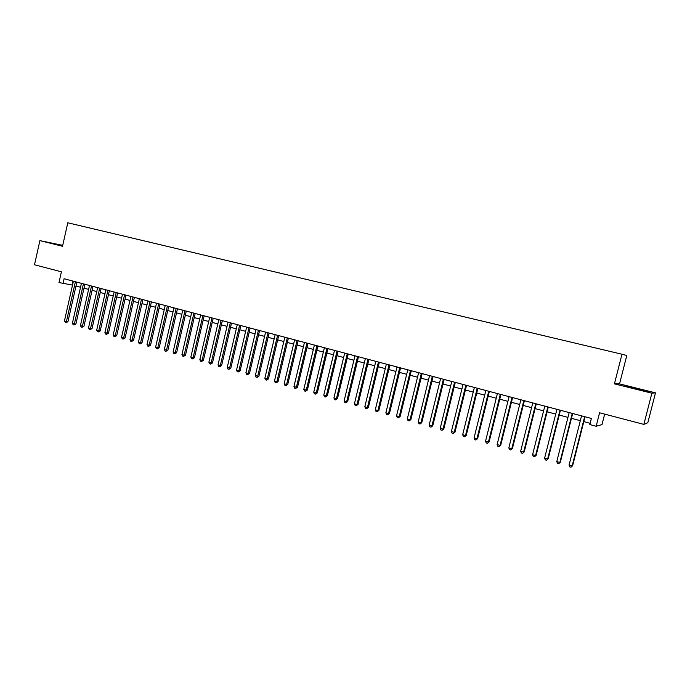 <?xml version="1.0" encoding="UTF-8"?>
<svg xmlns="http://www.w3.org/2000/svg" width="690" height="690" viewBox="0 0 690 690"><rect width="100%" height="100%" fill="white"/><g stroke="black" fill="none" stroke-linecap="round" stroke-linejoin="round"><path stroke-width="1.03" d="M62.73 245.347L39.891 240.629L34.5 264.77L61.41 271.817L58.995 282.564L72.519 285.099M619.551 383.899L614.428 383.864L651.869 393.197L655.5 392.852L619.551 383.899L626.796 355.497L621.983 354.237L67.793 222.784L62.523 246.27L39.891 240.629M655.5 392.852L647.815 422.737L643.856 424.385L599.584 412.793L596.16 426.256L601.999 424.566L604.656 414.121M651.869 393.197L643.856 424.385M596.16 426.256L589.829 424.566L591.382 418.459L64.084 278.734L62.98 283.625M614.428 383.864L621.983 354.237M75.995 286.031L80.54 287.238M84.008 288.17L88.613 289.395M92.089 290.326L96.755 291.568M100.231 292.5L104.958 293.759M108.442 294.69L113.229 295.967M116.713 296.898L121.569 298.201M125.054 299.124L129.97 300.443M133.463 301.375L138.44 302.703M141.933 303.635L146.979 304.98M150.472 305.912L155.586 307.283M159.079 308.214L164.263 309.594M167.765 310.526L173.009 311.932M176.511 312.863L181.832 314.286M185.334 315.218L190.725 316.658M194.226 317.598L199.686 319.056M203.196 319.988L208.725 321.471M212.235 322.403L217.842 323.903M221.352 324.835L227.036 326.353M230.546 327.293L236.299 328.828M239.818 329.768L245.649 331.321M249.168 332.261L255.076 333.839M258.595 334.779L264.581 336.375M268.099 337.315L274.163 338.937M277.682 339.877L283.832 341.524M287.359 342.464L293.586 344.12M297.105 345.06L303.419 346.751M306.947 347.691L313.346 349.399M316.865 350.339L323.351 352.072M326.879 353.013L333.451 354.764M336.97 355.704L343.637 357.489M347.156 358.429L353.91 360.232M357.437 361.172L364.277 363M367.796 363.94L374.73 365.786M378.258 366.726L385.287 368.607M388.806 369.547L395.931 371.453M399.458 372.393L406.677 374.316M410.196 375.257L417.519 377.214M421.038 378.155L428.456 380.13M431.974 381.07L439.496 383.079M443.014 384.02L450.639 386.055M454.158 386.995L461.877 389.057M465.396 389.997L473.228 392.084M476.747 393.024L484.682 395.146M488.201 396.086L496.248 398.234M499.758 399.174L507.918 401.347M511.428 402.287L519.699 404.495M523.21 405.427L531.593 407.669M535.095 408.601L543.599 410.878M547.101 411.809L555.717 414.112M559.219 415.044L567.956 417.381M571.458 418.312L580.316 420.676M583.809 421.607L590.148 423.306M73.002 281.097L72.122 284.996M638.293 388.806L624.01 385.805L648.816 391.989L638.293 388.806L638.121 389.479M62.669 245.597L50.534 242.932L62.583 245.976M584.646 416.674L572.139 465.991L569.052 465.112L581.541 415.854M585.042 416.777L572.614 465.759L570.958 467.216L569.724 466.863L569.052 465.112M572.614 465.759L570.958 467.216M572.252 413.396L559.832 462.473L556.778 461.601L569.172 412.577M572.674 413.5L560.34 462.257L558.676 463.697L557.451 463.352L556.778 461.601M560.34 462.257L558.676 463.697M559.978 410.136L547.644 458.997L544.617 458.134L556.925 409.334M560.427 410.257L548.179 458.79L546.506 460.221L545.298 459.876L544.617 458.134M548.179 458.79L546.506 460.221M547.817 406.919L535.578 455.547L532.577 454.693L544.789 406.117M548.3 407.048L536.147 455.348L534.457 456.771L533.258 456.426L532.577 454.693M536.147 455.348L534.457 456.771M535.768 403.728L523.624 452.131L520.648 451.286L532.775 402.934M536.285 403.866L524.219 451.95L522.528 453.356L521.338 453.011L520.648 451.286M524.219 451.95L522.528 453.356M523.839 400.562L511.782 448.75L508.832 447.914L520.872 399.777M524.391 400.709L512.403 448.578L510.704 449.975L509.522 449.63L508.832 447.914M512.403 448.578L510.704 449.975M512.023 397.431L500.043 445.404L497.128 444.567L509.091 396.655M512.601 397.587L500.707 445.231L498.991 446.62L497.826 446.283L497.128 444.567M500.707 445.231L498.991 446.62M500.319 394.326L488.425 442.083L485.536 441.255L497.404 393.559M500.923 394.49L489.107 441.928L487.39 443.299L486.234 442.971L485.536 441.255M489.107 441.928L487.39 443.299M488.718 391.256L476.911 438.797L474.047 437.978L485.838 390.497M489.357 391.428L477.627 438.65L475.893 440.013L474.755 439.685L474.047 437.978M477.627 438.65L475.893 440.013M477.23 388.211L465.509 435.537L462.671 434.726L474.375 387.452M477.894 388.392L466.25 435.399L464.508 436.753L463.378 436.425L462.671 434.726M466.25 435.399L464.508 436.753M465.845 385.193L454.201 432.311L451.398 431.509L463.016 384.451M466.543 385.382L454.969 432.182L453.227 433.518L452.105 433.199L451.398 431.509M454.969 432.182L453.227 433.518M454.572 382.208L443.006 429.111L440.229 428.318L451.769 381.466M455.288 382.398L443.799 428.99L442.048 430.319L440.936 429.999L440.229 428.318M443.799 428.99L442.048 430.319M443.394 379.25L431.914 425.946L429.154 425.152L440.617 378.508M444.144 379.448L432.734 425.834L430.965 427.153L429.87 426.834L429.154 425.152M432.734 425.834L430.965 427.153M432.32 376.317L420.917 422.806L418.183 422.021L429.568 375.584M433.096 376.516L421.763 422.703L419.994 424.014L418.899 423.695L418.183 422.021M421.763 422.703L419.994 424.014M421.349 373.402L410.024 419.693L407.316 418.916L418.623 372.686M422.151 373.618L410.895 419.598L410.024 419.693L409.118 420.9L408.031 420.589L407.316 418.916M410.895 419.598L409.118 420.9M410.481 370.521L399.234 416.613L396.543 415.846L407.773 369.805M411.3 370.746L400.122 416.527L399.234 416.613L398.337 417.812L397.268 417.502L396.543 415.846M400.122 416.527L398.337 417.812M399.7 367.666L388.53 413.552L385.874 412.793L397.026 366.959M400.554 367.891L389.453 413.483L388.53 413.552L387.659 414.759L386.59 414.449L385.874 412.793M389.453 413.483L387.659 414.759M389.022 364.838L377.93 410.524L375.291 409.774L386.365 364.139M389.893 365.07L378.87 410.455L377.93 410.524L377.068 411.723L376.015 411.421L375.291 409.774M378.87 410.455L377.068 411.723M378.439 362.034L367.416 407.523L364.812 406.781L375.809 361.336M379.336 362.276L368.382 407.462L367.416 407.523L366.58 408.721L365.536 408.428L364.812 406.781M368.382 407.462L366.58 408.721M367.951 359.257L357.006 404.547L354.419 403.814L365.346 358.567M368.874 359.499L357.998 404.495L357.006 404.547L356.178 405.746L355.143 405.453L354.419 403.814M357.998 404.495L356.178 405.746M357.558 356.506L346.682 401.606L344.112 400.873L354.971 355.816M358.498 356.756L347.691 401.563L346.682 401.606L345.871 402.796L344.845 402.503L344.112 400.873M347.691 401.563L345.871 402.796M347.251 353.772L336.453 398.682L333.908 397.957L344.69 353.09M348.217 354.03L337.479 398.648L336.453 398.682L335.651 399.872L334.641 399.579L333.908 397.957M337.479 398.648L335.651 399.872M337.039 351.063L326.31 395.784L323.782 395.06L334.495 350.391M338.022 351.322L327.362 395.758L326.31 395.784L325.525 396.974L324.516 396.69L323.782 395.06M327.362 395.758L325.525 396.974M326.913 348.381L316.253 392.912L313.752 392.196L324.395 347.717M327.923 348.648L317.331 392.895L316.253 392.912L315.485 394.102L314.485 393.818L313.752 392.196M317.331 392.895L315.485 394.102M316.874 345.724L306.282 390.066L303.807 389.358L314.381 345.06M317.909 345.992L307.378 390.048L306.282 390.066L305.532 391.256L304.54 390.971L303.807 389.358M307.378 390.048L305.532 391.256M306.929 343.085L296.407 387.245L293.949 386.538L304.454 342.43M307.973 343.361L297.519 387.237L296.407 387.245L295.665 388.427L294.682 388.151L293.949 386.538M297.519 387.237L295.665 388.427M297.062 340.472L286.609 384.442L284.168 383.752L294.613 339.825M298.132 340.757L287.739 384.451L286.609 384.442L285.884 385.632L284.91 385.348L284.168 383.752M287.739 384.451L285.884 385.632M287.281 337.884L276.897 381.673L274.482 380.984L284.849 337.238M288.377 338.169L278.053 381.682L276.897 381.673L276.19 382.855L275.224 382.579L274.482 380.984M278.053 381.682L276.19 382.855M277.587 335.314L267.263 378.922L264.865 378.241L275.172 334.676M278.7 335.607L268.436 378.939L267.263 378.922L266.573 380.104L265.615 379.828L264.865 378.241M268.436 378.939L266.573 380.104M267.97 332.761L257.715 376.197L255.343 375.515L265.581 332.132M269.1 333.063L258.905 376.214L257.715 376.197L257.034 377.37L256.085 377.102L255.343 375.515M258.905 376.214L257.034 377.37M258.44 330.234L248.245 373.488L245.89 372.816L256.068 329.613M259.587 330.545L249.461 373.523L248.245 373.488L247.581 374.67L246.641 374.394L245.89 372.816M249.461 373.523L247.581 374.67M248.987 327.733L238.861 370.815L236.523 370.142L246.641 327.112M250.16 328.043L240.094 370.841L238.861 370.815L238.205 371.988L237.274 371.72L236.523 370.142M240.094 370.841L238.205 371.988M239.62 325.249L229.554 368.149L227.234 367.494L237.282 324.636M240.801 325.568L230.796 368.193L229.554 368.149L228.916 369.322L227.985 369.055L227.234 367.494M230.796 368.193L228.916 369.322M230.322 322.791L220.317 365.519L218.023 364.863L228.011 322.178M231.53 323.11L221.585 365.562L220.317 365.519L219.696 366.683L218.782 366.425L218.023 364.863M221.585 365.562L219.696 366.683M221.111 320.35L211.166 362.906L208.889 362.25L218.816 319.737M222.327 320.669L212.451 362.957L211.166 362.906L210.554 364.07L209.648 363.811L208.889 362.25M212.451 362.957L210.554 364.07M211.968 317.926L202.092 360.309L199.833 359.663L209.691 317.322M213.201 318.254L203.386 360.37L202.092 360.309L201.489 361.474L200.583 361.215L199.833 359.663M203.386 360.37L201.489 361.474M202.903 315.52L193.088 357.739L190.845 357.101L200.652 314.925M204.154 315.856L194.399 357.8L193.088 357.739L192.493 358.904L191.604 358.645L190.845 357.101M194.399 357.8L192.493 358.904M193.916 313.139L184.152 355.186L181.936 354.557L191.673 312.544M195.184 313.476L185.481 355.255L184.152 355.186L183.583 356.351L182.695 356.092L181.936 354.557M185.481 355.255L183.583 356.351M184.998 310.776L175.295 352.659L173.095 352.029L182.781 310.19M186.283 311.121L176.64 352.737L175.295 352.659L174.734 353.815L173.854 353.565L173.095 352.029M176.64 352.737L174.734 353.815M176.157 308.43L166.514 350.149L164.332 349.528L173.958 307.852M177.459 308.775L167.877 350.235L166.514 350.149L165.962 351.305L165.091 351.055L164.332 349.528M167.877 350.235L165.962 351.305M167.385 306.11L157.803 347.656L155.63 347.044L165.203 305.532M168.705 306.455L159.174 347.751L157.803 347.656L157.26 348.812L156.397 348.571L155.63 347.044M159.174 347.751L157.26 348.812M158.683 303.807L149.161 345.19L147.005 344.577L156.518 303.229M160.02 304.161L150.549 345.285L149.161 345.19L148.626 346.346L147.772 346.104L147.005 344.577M150.549 345.285L148.626 346.346M150.049 301.521L140.579 342.74L138.449 342.137L147.901 300.952M151.403 301.875L141.985 342.844L140.579 342.74L140.07 343.896L139.216 343.655L138.449 342.137M141.985 342.844L140.07 343.896M141.493 299.253L132.075 340.317L129.962 339.713L139.363 298.684M142.856 299.607L133.498 340.42L132.075 340.317L131.574 341.464L130.729 341.222L129.962 339.713M133.498 340.42L131.574 341.464M132.998 297.002L123.639 337.902L121.543 337.307L130.884 296.441M134.378 297.364L125.08 338.014L123.639 337.902L123.148 339.057L122.311 338.816L121.543 337.307M125.08 338.014L123.148 339.057M124.571 294.768L115.273 335.513L113.186 334.917L122.475 294.207M125.968 295.139L116.722 335.633L115.273 335.513L114.79 336.66L113.954 336.427L113.186 334.917M116.722 335.633L114.79 336.66M116.213 292.551L106.967 333.141L104.906 332.554L114.135 291.999M117.619 292.922L108.434 333.261L106.967 333.141L106.493 334.288L105.665 334.055L104.906 332.554M108.434 333.261L106.493 334.288M107.925 290.352L98.73 330.795L96.678 330.208L105.863 289.809M109.348 290.731L100.205 330.915L98.73 330.795L98.265 331.933L97.445 331.7L96.678 330.208M100.205 330.915L98.265 331.933M99.696 288.17L90.554 328.457L88.527 327.879L97.652 287.635M101.128 288.558L92.046 328.587L90.554 328.457L90.105 329.596L89.295 329.363L88.527 327.879M92.046 328.587L90.105 329.596M91.537 286.014L82.446 326.137L80.428 325.568L89.502 285.47M92.978 286.393L83.947 326.275L82.446 326.137L82.007 327.276L81.196 327.051L80.428 325.568M83.947 326.275L82.007 327.276M83.438 283.866L74.399 323.843L72.398 323.274L81.42 283.331M84.896 284.254L75.917 323.981L74.399 323.843L73.968 324.981L73.166 324.748L72.398 323.274M75.917 323.981L73.968 324.981M75.4 281.736L66.421 321.566L64.429 320.997L73.399 281.21M76.875 282.124L67.939 321.704L66.421 321.566L65.999 322.696L64.429 320.997M67.939 321.704L65.999 322.696"/></g></svg>

